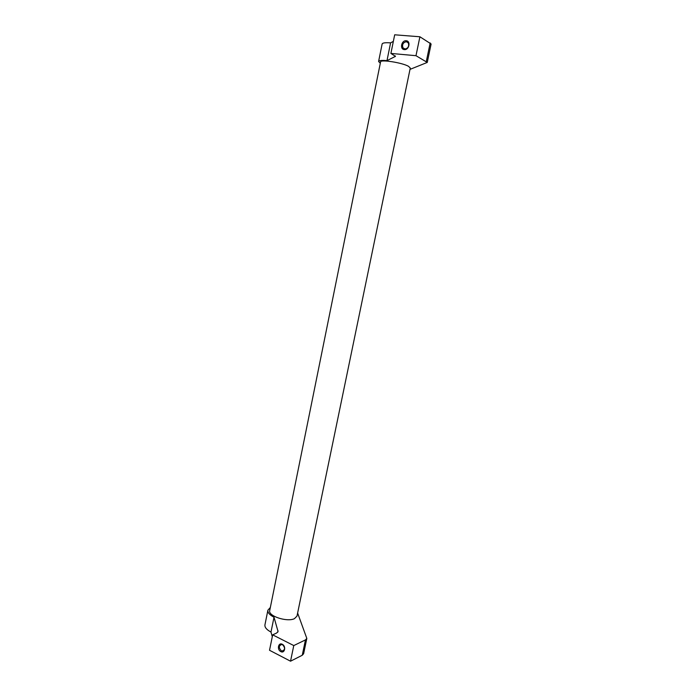 <?xml version="1.0" encoding="UTF-8"?>
<svg xmlns="http://www.w3.org/2000/svg" width="696" height="696" viewBox="0 0 696 696"><rect width="100%" height="100%" fill="white"/><g stroke="black" fill="none" stroke-linecap="round" stroke-linejoin="round"><path stroke-width="1.04" d="M294.452 618.657L296.992 616.091L410.283 68.025L408.456 66.277C402.097 62.64 380.26 59.238 380.582 61.901L269.717 610.557C267.847 616.003 287.17 622.381 294.452 618.657M297.618 613.037L306.823 638.432L305.457 639.911L293.773 645.566L290.536 661.2L302.247 655.267L303.621 653.735L306.823 638.432M281.315 650.786C278.53 647.645 278.713 645.549 281.871 644.479L282.559 644.713C285.351 647.828 285.177 649.933 282.045 651.038L281.315 650.786M280.793 651.595C276.764 649.707 278.33 642.069 282.298 644.287C286.352 646.158 284.768 653.848 280.793 651.595M380.303 63.258L378.598 61.483C378.981 60.465 381.773 60.178 386.985 60.63L395.467 56.35L390.9 53.427L415.982 55.697L427.257 62.431L409.996 69.382M404.863 49.042L402.932 47.833C401.966 44.483 403.106 42.439 406.368 41.708L408.326 42.934C409.265 46.301 408.108 48.337 404.863 49.042M404.359 49.599C399.548 49.39 401.427 40.159 406.168 40.76C411.014 40.933 409.1 50.234 404.359 49.599M393.353 41.351L390.587 42.874L386.985 60.63M390.587 42.874C385.349 42.482 382.53 42.856 382.13 43.996L378.598 61.483M427.257 62.431L431.111 43.987L419.905 36.775L394.684 34.8L390.9 53.427M419.905 36.775L415.982 55.697M293.773 645.566L272.667 634.839L276.556 633.082L278.061 631.533L274.007 617.23C269.613 614.942 267.569 612.602 267.89 610.209L264.941 624.86C264.602 627.331 266.62 629.732 270.996 632.064L272.293 636.692M274.007 617.23L270.996 632.064M267.89 610.209L270.335 607.504M272.667 634.839L269.526 650.273L290.536 661.2M395.319 55.958L395.171 56.654M430.18 42.917L426.309 61.439M278.017 630.715L277.695 632.264M305.457 639.911L302.247 655.267M402.932 47.833L405.115 49.051M282.045 651.038L284.194 649.994"/></g></svg>
